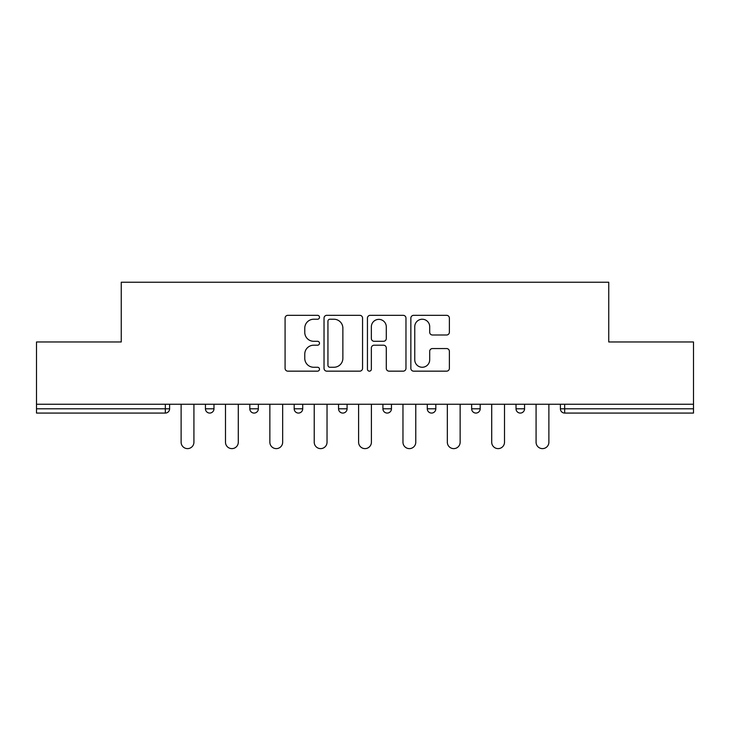<?xml version="1.0" encoding="UTF-8"?>
<svg xmlns="http://www.w3.org/2000/svg" width="730" height="730" viewBox="0 0 730 730"><rect width="100%" height="100%" fill="white"/><g stroke="black" fill="none" stroke-linecap="round" stroke-linejoin="round"><path stroke-width="1.09" d="M319.494 317.285A1.953 1.953 0 0 0 317.541 315.323L287.875 315.323A2.792 2.792 0 0 0 285.083 318.116L285.083 368.367A2.792 2.792 0 0 0 287.875 371.159L317.541 371.159A1.953 1.953 0 0 0 319.494 369.207A1.953 1.953 0 0 0 317.541 367.254L313.699 367.254A8.933 8.933 0 0 1 304.766 358.32L304.766 354.132A8.933 8.933 0 0 1 313.699 345.199L317.541 345.199A1.953 1.953 0 0 0 319.494 343.246A1.953 1.953 0 0 0 317.541 341.293L313.699 341.293A8.933 8.933 0 0 1 304.766 332.36L304.766 328.171A8.933 8.933 0 0 1 313.699 319.238L317.541 319.238A1.953 1.953 0 0 0 319.494 317.285M446.587 335.006A2.792 2.792 0 0 0 449.379 332.214L449.379 318.116A2.792 2.792 0 0 0 446.587 315.323L413.645 315.323A2.792 2.792 0 0 0 410.853 318.116L410.853 368.367A2.792 2.792 0 0 0 413.645 371.159L446.587 371.159A2.792 2.792 0 0 0 449.379 368.367L449.379 351.34A2.792 2.792 0 0 0 446.587 348.548L432.488 348.548A2.792 2.792 0 0 0 429.696 351.34L429.696 359.79A7.464 7.464 0 0 1 422.232 367.254A7.464 7.464 0 0 1 414.759 359.79L414.759 326.702A7.464 7.464 0 0 1 422.232 319.238A7.464 7.464 0 0 1 429.696 326.702L429.696 332.214A2.792 2.792 0 0 0 432.488 335.006L446.587 335.006M36.5 404.256L36.5 341.969L121.253 341.969L121.253 282.236L608.747 282.236L608.747 341.969L693.5 341.969L693.5 404.256L36.5 404.256L36.5 408.8L165.336 408.8L165.336 404.256M362.554 318.116A2.792 2.792 0 0 0 359.762 315.323L326.821 315.323A2.792 2.792 0 0 0 324.029 318.116L324.029 368.367A2.792 2.792 0 0 0 326.821 371.159L359.762 371.159A2.792 2.792 0 0 0 362.554 368.367L362.554 318.116M370.238 315.323L403.179 315.323A2.792 2.792 0 0 1 405.971 318.116L405.971 368.367A2.792 2.792 0 0 1 403.179 371.159L389.081 371.159A2.792 2.792 0 0 1 386.289 368.367L386.289 347.991A2.792 2.792 0 0 0 383.496 345.199L374.143 345.199A2.792 2.792 0 0 0 371.351 347.991L371.351 369.207A1.953 1.953 0 0 1 369.398 371.159A1.953 1.953 0 0 1 367.445 369.207L367.445 318.116A2.792 2.792 0 0 1 370.238 315.323M165.336 413.07A4.27 4.27 0 0 0 169.606 408.8L165.336 408.8L165.336 413.07A4.27 4.27 0 0 0 169.606 408.8L169.606 404.256L169.606 408.8A4.27 4.27 0 0 1 165.336 413.07L36.5 413.07L36.5 408.8M693.5 404.256L693.5 413.07L564.664 413.07A4.27 4.27 0 0 1 560.394 408.8L560.394 404.256L560.394 408.8A4.27 4.27 0 0 0 564.664 413.07A4.27 4.27 0 0 1 560.394 408.8L693.5 408.8M205.44 404.256L205.44 408.8L205.44 404.256M209.711 413.07A4.27 4.27 0 0 1 205.44 408.8A4.27 4.27 0 0 0 209.711 413.07A4.27 4.27 0 0 0 213.972 408.8L213.972 404.256L213.972 408.8A4.27 4.27 0 0 1 209.711 413.07A4.27 4.27 0 0 1 205.44 408.8L213.972 408.8A4.27 4.27 0 0 1 209.711 413.07M249.815 404.256L249.815 408.8L249.815 404.256M258.347 404.256L258.347 408.8L258.347 404.256M294.181 404.256L294.181 408.8L294.181 404.256M302.713 404.256L302.713 408.8L302.713 404.256M338.547 408.8A4.27 4.27 0 0 0 342.817 413.07A4.27 4.27 0 0 0 347.079 408.8A4.27 4.27 0 0 1 342.817 413.07A4.27 4.27 0 0 0 347.079 408.8L347.079 404.256L347.079 408.8L338.547 408.8A4.27 4.27 0 0 0 342.817 413.07A4.27 4.27 0 0 1 338.547 408.8L338.547 404.256M382.921 404.256L382.921 408.8L382.921 404.256M391.453 404.256L391.453 408.8L391.453 404.256M427.287 408.8A4.27 4.27 0 0 0 431.558 413.07A4.27 4.27 0 0 0 435.819 408.8L435.819 404.256L435.819 408.8L427.287 408.8A4.27 4.27 0 0 0 431.558 413.07A4.27 4.27 0 0 1 427.287 408.8L427.287 404.256M471.653 404.256L471.653 408.8L471.653 404.256M480.185 404.256L480.185 408.8L480.185 404.256M516.028 404.256L516.028 408.8L516.028 404.256M524.56 404.256L524.56 408.8L524.56 404.256M254.076 413.07A4.27 4.27 0 0 1 249.815 408.8A4.27 4.27 0 0 0 254.076 413.07A4.27 4.27 0 0 0 258.347 408.8A4.27 4.27 0 0 1 254.076 413.07A4.27 4.27 0 0 1 249.815 408.8L258.347 408.8A4.27 4.27 0 0 1 254.076 413.07M298.442 413.07A4.27 4.27 0 0 1 294.181 408.8A4.27 4.27 0 0 0 298.442 413.07A4.27 4.27 0 0 0 302.713 408.8A4.27 4.27 0 0 1 298.442 413.07A4.27 4.27 0 0 1 294.181 408.8L302.713 408.8A4.27 4.27 0 0 1 298.442 413.07M387.183 413.07A4.27 4.27 0 0 1 382.921 408.8A4.27 4.27 0 0 0 387.183 413.07A4.27 4.27 0 0 0 391.453 408.8A4.27 4.27 0 0 1 387.183 413.07A4.27 4.27 0 0 1 382.921 408.8L391.453 408.8A4.27 4.27 0 0 1 387.183 413.07M475.923 413.07A4.27 4.27 0 0 1 471.653 408.8A4.27 4.27 0 0 0 475.923 413.07A4.27 4.27 0 0 0 480.185 408.8A4.27 4.27 0 0 1 475.923 413.07A4.27 4.27 0 0 1 471.653 408.8L480.185 408.8M520.289 413.07A4.27 4.27 0 0 1 516.028 408.8L524.56 408.8A4.27 4.27 0 0 1 520.289 413.07A4.27 4.27 0 0 0 524.56 408.8M329.896 319.238A1.953 1.953 0 0 0 327.943 321.191L327.943 365.301A1.953 1.953 0 0 0 329.896 367.254L333.938 367.254A8.933 8.933 0 0 0 342.872 358.32L342.872 328.171A8.933 8.933 0 0 0 333.938 319.238L329.896 319.238M386.289 326.839A7.464 7.464 0 0 0 378.815 319.375A7.464 7.464 0 0 0 371.351 326.839L371.351 338.501A2.792 2.792 0 0 0 374.143 341.293L383.496 341.293A2.792 2.792 0 0 0 386.289 338.501L386.289 326.839M181.122 442.225L181.122 404.256L181.122 442.225A6.397 6.397 0 0 0 187.528 448.621A6.397 6.397 0 0 0 193.924 442.225L193.924 404.256M225.497 442.225L225.497 404.256L225.497 442.225A6.397 6.397 0 0 0 231.894 448.621A6.397 6.397 0 0 0 238.29 442.225L238.29 404.256M269.863 442.225L269.863 404.256L269.863 442.225A6.397 6.397 0 0 0 276.259 448.621A6.397 6.397 0 0 0 282.665 442.225L282.665 404.256M314.228 442.225L314.228 404.256L314.228 442.225A6.397 6.397 0 0 0 320.634 448.621A6.397 6.397 0 0 0 327.031 442.225L327.031 404.256M358.603 442.225L358.603 404.256L358.603 442.225A6.397 6.397 0 0 0 365 448.621A6.397 6.397 0 0 0 371.397 442.225L371.397 404.256M402.969 442.225L402.969 404.256L402.969 442.225A6.397 6.397 0 0 0 409.366 448.621A6.397 6.397 0 0 0 415.772 442.225L415.772 404.256M447.335 442.225L447.335 404.256L447.335 442.225A6.397 6.397 0 0 0 453.741 448.621A6.397 6.397 0 0 0 460.137 442.225L460.137 404.256M491.71 442.225L491.71 404.256L491.71 442.225A6.397 6.397 0 0 0 498.106 448.621A6.397 6.397 0 0 0 504.503 442.225L504.503 404.256M536.076 442.225L536.076 404.256L536.076 442.225A6.397 6.397 0 0 0 542.472 448.621A6.397 6.397 0 0 0 548.878 442.225L548.878 404.256M564.664 404.256L564.664 413.07M431.558 413.07A4.27 4.27 0 0 0 435.819 408.8"/></g></svg>
